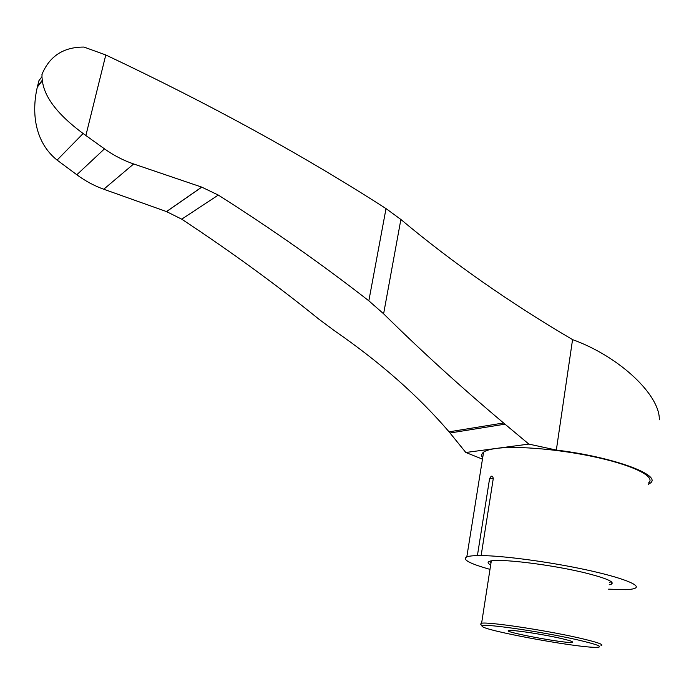 <?xml version="1.0" encoding="UTF-8"?>
<svg xmlns="http://www.w3.org/2000/svg" width="694" height="694" viewBox="0 0 694 694"><rect width="100%" height="100%" fill="white"/><g stroke="black" fill="none" stroke-linecap="round" stroke-linejoin="round"><path stroke-width="1.04" d="M659.3 419.809C660.15 395.363 619.803 356.629 572.559 339.618C509.422 302.497 452.193 262.453 400.88 219.478L386.02 208.59C303.261 155.317 209.848 104.117 105.792 54.982L83.965 47.062C63.692 46.984 49.734 55.98 42.1 74.058L41.918 74.752M42.1 74.058L41.935 76.774L38.968 80.582L37.32 87.088C31.351 112.688 34.769 142.209 57.099 160.097L76.817 174.749C85.275 181.004 94.254 185.836 103.753 189.236L166.491 211.575L181.715 219.174C231.05 251.705 276.776 285.034 318.893 319.179L334.326 330.639C380.13 362.259 418.369 395.996 449.061 431.833L465.821 452.488L528.845 444.091L503.575 422.976C460.981 387.131 420.989 350.739 383.608 313.792L400.88 219.478M450.024 432.995L504.937 424.173M572.559 339.618L556.336 450.068C613.279 456.921 662.952 475.347 650.052 483.284L648.291 484.395M493.287 478.452C492.506 475.243 491.265 475.364 489.565 478.817L493.287 478.452L481.133 555.582C503.237 555.729 548.659 561.75 585.181 569.601C621.798 577.443 642.08 585.432 634.863 588.33C633.067 589.085 629.866 589.536 625.259 589.683L608.603 589.154M556.336 450.068L528.845 444.091M57.099 160.097L83.124 133.526C57.888 114.831 44.303 97.212 42.36 80.669L41.935 76.774M76.817 174.749L104.482 148.854L85.874 135.512L105.792 54.982M83.124 133.526L85.874 135.512M104.482 148.854C113.651 155.404 123.376 160.444 133.656 163.966L201.711 187.111L218.289 195.066C272.126 229.246 322.311 264.501 368.835 300.823L383.608 313.792M482.66 457.901C481.072 455.724 481.384 453.815 483.579 452.176C485.852 450.519 490.042 449.278 496.132 448.454C517.264 445.505 562.435 449.478 599.026 457.901C635.73 466.299 656.056 477.22 648.474 483.033M482.46 459.142L465.821 452.488M489.99 569.366C469.595 563.623 461.874 559.468 466.81 556.883C468.762 556.137 472.293 555.712 477.411 555.599L489.565 478.817M477.411 555.599L481.133 555.582M490.667 564.994C487.795 563.424 487.353 562.244 489.331 561.429C495.62 557.724 553.734 564.725 588.373 573.704C607.406 578.675 615.014 582.188 611.214 584.235L609.185 584.782M559.832 638.176C544.356 634.68 519.025 630.673 511.539 630.499C490.276 629.796 575.092 645.663 572.533 641.915C571.804 641.169 567.571 639.92 559.832 638.176M576.775 639.677C538.848 631.019 477.116 622.44 482.139 626.257C482.764 630.204 572.229 646.947 594.758 647.329C605.073 647.415 599.078 644.865 576.775 639.677M601.039 645.62C604.63 644.709 597.04 642.097 578.284 637.786C544.191 629.979 487.466 621.581 481.601 623.264L480.595 624.08M489.348 561.42L491.048 562.539M609.523 582.275L611.388 581.789M37.485 86.368L42.325 80.2M103.753 189.236L133.656 163.966M166.551 211.601L201.772 187.137M181.715 219.174L218.289 195.066M449.061 431.833L503.575 422.976M368.835 300.823L386.02 208.59M166.491 211.575L201.711 187.111M42.36 80.669L37.32 87.088M483.579 452.176L466.81 556.883M482.139 626.257L480.552 624.019M481.601 623.264L491.3 560.934M611.214 584.235L611.527 581.902"/></g></svg>
